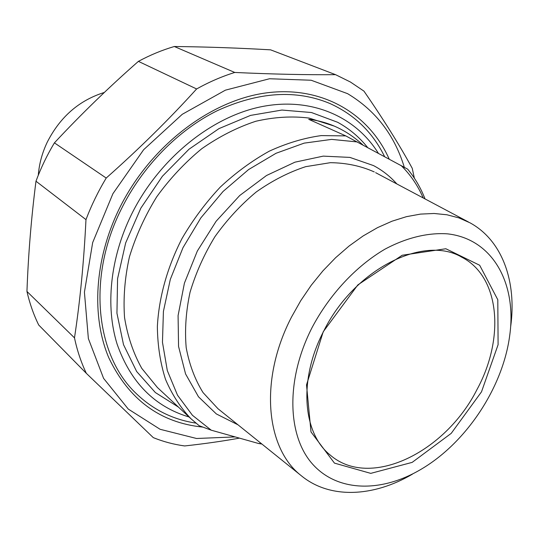 <?xml version="1.0" encoding="UTF-8"?>
<svg xmlns="http://www.w3.org/2000/svg" width="539" height="539" viewBox="0 0 539 539"><rect width="100%" height="100%" fill="white"/><g stroke="black" fill="none" stroke-linecap="round" stroke-linejoin="round"><path stroke-width="0.81" d="M414.356 178.16L412.227 168.269C399.554 145.092 383.458 119.375 363.953 91.131L350.404 82.009L335.561 74.665L270.605 49.844C238.11 47.964 206.013 46.853 174.313 46.502L234.755 72.455C221.893 76.457 209.179 81.962 196.614 88.962L138.402 61.365C150.192 55.018 162.165 50.066 174.313 46.502M35.978 181.212C40.89 167.959 47.034 155.171 54.412 142.855L106.21 178.045C98.165 191.433 91.421 205.298 85.977 219.629L35.978 181.212C31.302 217.756 28.291 254.502 26.95 291.451L74.49 337.859C77.178 350.586 81.133 362.417 86.341 373.338L38.707 325.01C33.607 314.621 29.685 303.437 26.95 291.451M86.341 373.338L153.305 437.634C163.357 441.69 173.807 444.459 184.655 445.948C204.584 443.765 222.856 441.158 239.464 438.126M404.432 167.676C394.649 135.215 375.696 110.542 347.581 93.658L311.158 80.237L269.5 78.755L225.403 90.161L182.249 114.308L143.63 149.727L112.907 193.703L92.674 242.57L84.421 292.199L88.369 338.586L103.589 378.365L128.275 409.074L160.09 429.287L196.54 438.49L235.159 436.913M234.755 72.455C272.599 74.2 306.199 74.934 335.561 74.665M106.21 178.045C138.934 149.067 169.071 119.375 196.614 88.962M74.49 337.859C80.048 301.436 83.875 262.021 85.977 219.629M138.402 61.365C109.053 87.109 81.052 114.275 54.412 142.855M389.165 159.025C369.006 113.709 322.046 85.283 265.747 92.964C209.604 100.638 149.397 146.925 119.153 208.95C94.352 259.886 91.334 316.541 108.784 357.748C128.808 399.621 160.15 422.738 202.812 427.104M425.028 198.918C420.73 187.835 414.922 177.904 407.625 169.118L345.775 135.895L308.726 119.328C318.293 120.433 327.422 122.959 336.114 126.914C345.789 131.354 354.669 137.324 362.747 144.829M345.775 135.895L321.19 135.599C304.043 137.984 286.748 143.172 269.298 151.163C252.057 160.716 235.711 172.689 220.283 187.094C205.662 202.684 192.908 219.831 182.014 238.521C167.272 267.243 158.843 297.649 157.361 326.654C157.604 345.587 160.332 363.178 165.54 379.422C172.062 394.642 180.558 407.767 191.035 418.81L199.201 425.729L211.241 430.189L258.531 443.489L261.9 444.042M211.241 430.189L192.436 415.293L177.52 395.222L167.306 370.583L162.461 342.258L163.418 311.394L170.324 279.364L182.984 247.684L200.852 217.891L223.085 191.439L248.567 169.583L276.035 153.278L304.164 143.131L331.667 139.385L357.377 141.946M400.901 165.338C410.334 174.515 417.765 185.382 423.189 197.934M261.26 443.53L258.531 443.489M510.642 326.802C516.908 281.958 502.483 240.475 469.981 222.809L458.972 217.918L446.972 214.778L434.104 213.484L420.541 214.098L406.46 216.665L392.055 221.185L377.549 227.626L363.158 235.934L349.104 246.006L335.622 257.703L322.928 270.854L311.232 285.266L300.728 300.701L291.592 316.919C258.989 379.597 265.7 448.266 301.247 475.688C329.828 499.33 373.5 497.046 412.389 474.179M312.094 327.53C329.497 294.59 355.949 266.253 384.731 249.294C406.426 237.665 428.094 232.477 447.592 233.859C492.875 238.918 516.914 283.642 509.746 335.265C502.968 387.736 465.683 443.698 419.975 469.927C380.628 492.841 336.895 492.107 311.993 463.459C287.139 434.939 285.791 378.937 312.094 327.53M323.225 331.754L306.516 384.88L311.003 431.934L334.463 463.122L370.751 473.37L412.173 462.374L451.217 433.363L481.502 391.833L498.097 344.69L497.8 299.751L479.67 265.249L445.847 248.748L402.182 255.25L357.849 284.902L323.225 331.754M189.074 416.991C154.592 406.696 130.6 382.387 117.084 344.057C105.374 306.475 110.084 258.322 131.294 214.845C158.19 159.948 209.914 117.603 260.175 106.958C310.565 96.38 355.316 116.242 378.311 153.197M477.008 389.508C445.403 452.383 369.842 489.749 330.084 454.943C302.628 433.1 298.316 379.597 323.656 331.222C354.19 269.136 423.998 234.438 461.95 257.292C500.226 277.012 504.794 338.64 477.008 389.508M384.583 156.566C372.665 132.264 354.392 114.551 329.753 103.434C296.005 89.427 258.552 91.832 217.379 110.65C178.092 129.993 142.229 166.504 121.073 209.556C86.833 278.07 96.003 355.592 136.003 393.342C152.955 409.68 172.918 419.605 195.886 423.115M38.289 175.236C39.179 163.876 42.177 152.833 47.284 142.107C60.179 116.848 79.206 100.301 104.35 92.452M396.832 183.927C390.202 176.428 382.434 170.317 373.527 165.594L349.899 157.401L323.245 156.128L294.934 162.178L266.522 175.498L239.707 195.529L216.152 221.206L197.341 251.019L184.419 283.13L178.086 315.571L178.55 346.415L185.571 373.945L198.487 396.785L216.341 413.939L237.995 424.82M301.247 475.688L217.985 408.724L203.062 392.601C194.956 379.564 189.337 364.6 186.204 347.716C184.648 329.996 185.928 311.529 190.038 292.3C195.778 273.051 204.065 254.516 214.913 236.695C227.034 219.717 240.812 204.807 256.254 191.965C272.31 180.632 288.789 172.197 305.68 166.666L330.387 162.677C346.301 162.886 360.921 165.965 374.248 171.921M367.537 147.403C359.297 137.081 349.353 128.713 337.697 122.299L311.461 112.523L281.944 110.05L250.554 115.4L218.955 128.626L188.973 149.249L162.394 176.26L140.861 208.128L125.648 242.968L117.576 278.69L116.943 313.226L123.525 344.69L136.67 371.519L155.38 392.56L178.456 407.1M191.035 418.81L157.395 387.494L141.777 368.366C133.369 353.328 127.628 336.403 124.549 317.592C123.168 297.993 124.799 277.747 129.441 256.84C135.815 235.974 144.91 215.957 156.741 196.796C169.926 178.557 184.931 162.535 201.741 148.73C219.238 136.522 237.268 127.359 255.83 121.255C274.304 117.01 292.05 115.946 309.063 118.075L334.268 126.099M468.371 221.947L375.636 172.669M461.95 257.292L460.771 256.685"/></g></svg>
